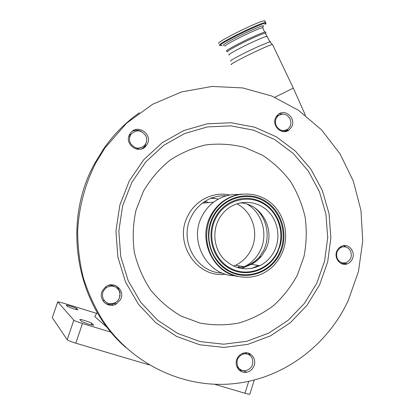 <?xml version="1.0" encoding="UTF-8"?>
<svg xmlns="http://www.w3.org/2000/svg" width="415" height="415" viewBox="0 0 415 415"><rect width="100%" height="100%" fill="white"/><g stroke="black" fill="none" stroke-linecap="round" stroke-linejoin="round"><path stroke-width="0.62" d="M218.653 43.513L218.632 43.456C216.443 41.972 260.106 20.382 264.63 20.755L265.154 21.072L264.931 21.409M265.906 32.235L265.351 31.95C263.509 32.329 259.468 33.921 253.228 36.717C239.429 42.895 223.576 51.6 226.616 51.242M227.882 51.766C224.235 52.456 239.74 43.923 253.378 37.806C259.712 34.964 263.675 33.418 265.268 33.164L265.465 33.599M272.499 44.436L272.629 44.716M231.643 64.46C227.84 65.43 244.834 56.419 259.655 49.681C266.513 46.563 270.782 44.799 272.479 44.4L272.65 44.753M274.803 97.276L293.312 88.13M119.188 290.775C115.946 285.836 111.661 284.804 106.328 287.678C102.557 290.801 101.561 294.588 103.335 299.049C106.365 303.749 110.457 304.901 115.619 302.499C119.826 299.438 121.014 295.527 119.188 290.775M108.076 285.53C110.452 285.006 112.657 285.37 114.69 286.62M252.128 358.145C250.266 354.763 247.449 353.357 243.683 353.928C237.857 356.179 235.865 360.345 237.712 366.424C239.486 369.666 242.173 371.088 245.768 370.699C251.853 368.613 253.97 364.427 252.128 358.145M247.195 354L245.073 352.786M249.633 355.147L249.69 354.369M340.99 246.474L341.493 246.562L340.959 246.489M350.613 251.179C348.455 247.309 345.368 245.996 341.353 247.252C336.97 249.737 335.616 253.508 337.291 258.566C339.387 262.337 342.396 263.675 346.318 262.571C350.862 260.153 352.294 256.361 350.613 251.179M284.483 131.638L284.934 130.429M290.095 118.934C286.941 113.886 282.973 112.839 278.19 115.78C275.363 118.529 274.699 121.844 276.203 125.74C279.285 130.684 283.186 131.783 287.906 129.034C290.889 126.305 291.62 122.939 290.095 118.934M278.74 115.365L276.846 115.801M281.904 131.363L283.907 130.575M130.025 136.234L128.904 136.156M145.831 135.876C141.468 129.864 136.587 129.273 131.192 134.107C129.241 136.919 128.966 139.933 130.362 143.149C134.574 149.016 139.367 149.706 144.747 145.214C146.91 142.361 147.273 139.248 145.831 135.876M135.99 149.001L141.053 147.761M287.263 129.485L286.288 130.699M286.241 130.767L285.831 131.462M111.822 303.749L112.776 305.186M210.638 198.111L213.668 198.557M204.751 202.925L205.259 201.363M241.572 267.239L241.997 266.378M96.628 313.382L63.443 303.163L57.727 301.814L73.839 320.188C74.83 320.925 77.714 322.04 82.481 323.529L111.049 332.192M82.481 323.529L75.8 343.184L149.13 364.889M214.82 384.332L244.98 393.259L248.725 381.281M107.573 327.845L94.822 316.588L97.188 312.396M103.366 301.42L104.041 300.227M238.822 369.77L243.719 370.937M238.578 367.835L237.053 367.156M76.427 308.34C75.992 307.748 66.213 304.688 66.25 305.16L67.588 306.607L73.32 308.77L77.932 309.844L76.427 308.34L76.018 309.533M91.705 323.202C91.061 322.377 79.841 318.881 79.836 319.503L81.677 321.511L88.499 324.141L93.78 325.287L91.705 323.202L91.134 324.883M75.8 343.184C71.012 341.706 68.138 340.544 67.183 339.688L73.839 320.188M57.747 301.876L52.29 317.714L67.183 339.688M52.29 317.714L57.727 301.819M249.866 394.11L249.851 394.162C249.508 394.4 247.89 394.1 244.98 393.259M119.52 297.778L120.101 292.269L117.627 287.242L115.536 285.541M141.925 148.809L144.368 146.739L145.369 145.297L146.625 140.96M341.919 263.847L344.813 262.949M337.047 250.65C333.318 257.699 340.466 266.783 347.36 263.816C349.544 262.965 351.183 261.419 352.273 259.188C356.044 252.024 348.605 242.863 341.644 246.168L338.972 247.947L337.047 250.65M284.913 131.607L287.797 129.117M275.825 117.398C271.135 125.719 282.21 135.975 289.203 129.869L291.667 126.829C296.398 118.394 284.975 108.092 278.014 114.597L275.825 117.398M129.636 134.393C123.774 144.311 139.155 155.039 146.049 145.94L147.195 144.233C153.145 134.107 137.111 123.395 130.429 133.137L129.636 134.393M141.505 131.597C138.46 129.952 135.394 129.838 132.302 131.249M104.964 303.085C108.325 304.869 111.702 304.828 115.111 302.96L117.756 300.725M239.398 370.31L243.641 370.745M251.044 356.454L248.331 353.108M346.157 247.07L343.459 245.649M282.895 114.068L279.113 113.809M125.636 347.334C75.717 304.278 61.731 222.305 94.719 163.365L103.771 148.617C113.741 134.408 125.626 122.451 139.43 112.745M95.891 162.737L105.037 147.828L126.606 123.182L152.601 104.284L181.604 91.902L212.117 86.445L242.671 87.928L271.887 96.067L298.53 110.302L321.526 129.864L340.02 153.815L353.331 181.101L360.993 210.597L362.731 241.105L358.467 271.415L348.325 300.315C328.115 344.154 285.686 377.142 237.235 383.273C186.921 389.903 132.925 365.983 102.661 320.271C94.521 306.944 88.063 292.741 83.285 277.661C79.54 262.249 77.667 246.577 77.662 230.657C79.073 206.571 85.148 183.933 95.891 162.737M102.536 290.516C97.525 299.132 108.253 309.31 116.496 303.847L120.516 299.578C125.704 290.609 113.98 280.338 105.789 286.77L102.536 290.516M237.24 358.415C233.671 365.112 239.372 373.713 246.396 372.281C249.643 371.658 252.066 369.796 253.664 366.694C257.31 359.81 251.179 351.064 243.989 352.958C240.985 353.694 238.734 355.515 237.24 358.415M143.419 191.227L135.892 210.638C132.966 224.422 132.452 238.303 134.346 252.284C137.63 265.968 143.092 278.589 150.744 290.147C159.485 300.787 169.683 309.466 181.35 316.194L199.947 323.046C212.957 325.427 225.905 325.427 238.786 323.036C251.34 319.327 262.877 313.558 273.402 305.72C283.108 296.87 291.102 286.63 297.384 275.005L304.003 256.449C306.519 243.434 306.903 230.372 305.15 217.258C302.193 204.388 297.254 192.384 290.35 181.246C282.418 170.85 273.008 162.115 262.119 155.044L244.435 147.335C231.835 144.181 219.016 143.367 205.985 144.887C193.115 147.782 181.049 152.938 169.787 160.356C159.267 168.962 150.479 179.254 143.419 191.227M225.553 274.175C196.694 278.579 173.045 242.22 188.057 215.515C195.797 199.931 213.73 191.315 229.801 195.009M234.651 275.685C207.443 275.788 188.218 241.105 202.1 216.049C204.948 210.498 208.787 205.876 213.616 202.172C221.345 196.461 229.874 193.909 239.206 194.526M258.395 265.45L251.76 268.438M237.546 276.411C212.573 272.141 197.742 239.481 210.504 216.091C213.419 210.389 217.351 205.638 222.305 201.846C228.214 197.41 234.75 194.832 241.914 194.106M211.214 216.075C214.14 210.353 218.083 205.586 223.047 201.783C237.764 190.547 258.929 191.746 272.261 204.081C285.655 216.35 289.546 237.904 281.412 254.561C277.127 263.162 270.782 269.527 262.373 273.661C247.496 280.789 228.764 277.096 217.361 264.402C205.928 251.739 203.355 231.544 211.214 216.075M218.435 220.033C220.884 215.235 224.219 211.282 228.447 208.174C240.238 199.553 256.942 200.73 267.436 210.618C277.977 220.453 280.976 237.562 274.497 250.769C271.187 257.404 266.316 262.379 259.894 265.693C246.474 271.462 234.371 269.169 223.581 258.82C214.296 248.73 212.132 232.488 218.435 220.033M240.212 202.899C261.647 203.558 275.913 230.341 265.522 249.851L261.341 256.325C258.524 259.697 255.189 262.353 251.329 264.303C246.728 266.575 241.883 267.613 236.783 267.416M233.598 266.155L235.647 265.258C242.448 261.875 247.594 256.729 251.085 249.809C259.437 233.692 252.74 211.769 236.924 203.791M219.494 45.308L219.457 45.245C217.304 43.829 260.962 22.265 265.46 22.571L265.953 22.924M222.3 45.401L220.095 45.614C218.088 43.845 268.521 19.578 265.844 23.619L264.915 24.563M224.209 45.391L223.488 45.287C221.901 43.72 265.626 22.69 263.406 26.104L263.146 26.451M225.101 46.267L225.075 46.21C223.55 45.053 259.038 27.587 262.664 27.738L263.079 27.95L262.887 28.22M229.324 54.899C225.708 55.646 241.24 47.18 254.862 41.054C261.191 38.201 265.144 36.634 266.721 36.354L266.897 36.769M230.833 60.995C228.219 61.373 244.176 52.887 257.871 46.682L269.895 41.739L270.627 41.676L270.284 42.128M341.587 263.722L341.841 262.69M344.658 246.754L344.725 246.152M115.064 304.558L114.213 303.189M239.564 265.948L237.93 267.442M211.266 197.841L218.337 199.096M238.371 369.262L238.75 368.053M129.283 180.935L143.704 159.77L162.234 142.698L183.804 130.543L207.215 123.82L231.238 122.741L254.67 127.203L276.4 136.862L295.439 151.148L310.965 169.31L322.325 190.469L329.054 213.642L330.869 237.785L327.7 261.824L319.643 284.68L307.017 305.295L290.334 322.683L270.295 335.963L247.786 344.388L223.872 347.422L199.724 344.772L176.603 336.425L155.77 322.694L138.397 304.216L125.506 281.935L117.87 257.051L115.946 230.953L119.836 205.103L129.283 180.935M131.773 182.476L145.764 161.917L163.743 145.323L184.685 133.495L207.422 126.938L230.771 125.859L253.555 130.175L274.689 139.544L293.218 153.42L308.329 171.079L319.389 191.652L325.941 214.192L327.705 237.681L324.613 261.061L316.769 283.284L304.475 303.329L288.233 320.224L268.738 333.11L246.852 341.275L223.607 344.201L200.155 341.597L177.703 333.463L157.477 320.11L140.623 302.156L128.121 280.524L120.713 256.371L118.84 231.036L122.612 205.944L131.773 182.476M222.243 273.018C196.378 272.842 178.32 240.01 191.497 216.308C194.215 211.033 197.882 206.634 202.494 203.117C209.705 197.794 217.673 195.356 226.398 195.792M212.771 216.926C222.341 197.706 246.583 190.205 264.189 200.357C281.935 210.239 289.182 235.015 279.928 253.747C270.938 272.619 247.21 281.1 229.023 271.286C210.69 261.756 202.93 236 212.771 216.926M213.227 217.247C222.627 198.365 246.443 190.983 263.748 200.959C281.194 210.664 288.316 235.015 279.217 253.425C269.937 273.843 242.708 281.526 224.904 267.971L224.878 267.95C215.567 260.879 210.27 251.298 208.989 239.206L208.984 239.17C208.397 231.43 209.808 224.126 213.227 217.247M277.557 252.517C269.159 270.118 247.029 277.993 230.092 268.832C213.025 259.935 205.809 235.964 214.96 218.202C222.378 203.028 240.088 195.06 255.355 199.605L255.448 199.631C273.905 204.476 285.587 226.274 280.208 245.348L277.557 252.517M215.665 218.513C224.406 200.927 246.583 194.018 262.726 203.309C278.999 212.34 285.655 235.061 277.158 252.227C268.904 269.522 247.158 277.251 230.527 268.251C213.767 259.51 206.675 235.964 215.665 218.513M254.753 207.853C266.871 217.605 270.725 236.451 263.535 250.619L259.074 257.523L251.817 264.054M251.412 264.314L241.447 268.557M247.47 204.299C262.503 213.274 268.344 234.828 260.158 250.79C256.558 257.948 251.257 263.276 244.243 266.772L235.647 265.258M265.979 23.406L264.63 20.755M264.661 32.116L262.664 27.738L263.058 26.633M265.351 31.95C266.051 31.939 266.093 32.495 265.476 33.615M265.268 33.164L269.895 41.739L272.214 44.462M272.479 44.4L293.363 88.239M305.43 115.323L293.374 88.229M106.328 287.678L105.327 287.118M242.609 353.373L243.683 353.928M341.353 247.252L339.911 247.143M278.19 115.78L276.38 116.439M129.205 135.306L131.192 134.107M344.3 264.314L344.497 263.478M276.883 115.754L278.797 115.323M204.984 201.265L208.683 202.593M254.276 379.953L249.851 394.162M111.931 303.739L112.885 305.17M343.812 263.401L347.36 263.816M286.174 130.787L289.203 129.869M144.368 146.739L146.049 145.94M105.037 147.828L103.771 148.617M115.111 302.96L116.496 303.847M243.781 370.761L246.396 372.281M243.574 266.928L243.875 266.71M213.616 202.172L202.494 203.117M223.047 201.783L222.305 201.846M224.878 267.95C215.561 260.89 210.265 251.308 208.989 239.206M224.904 267.971C215.572 260.874 210.265 251.277 208.984 239.17M255.355 199.605C273.879 204.336 285.66 226.3 280.182 245.447M255.448 199.631C273.905 204.522 285.567 226.279 280.208 245.348M259.894 265.693L251.329 264.303M261.341 256.325L259.074 257.523C254.992 261.818 250.048 264.905 244.243 266.772"/></g></svg>
